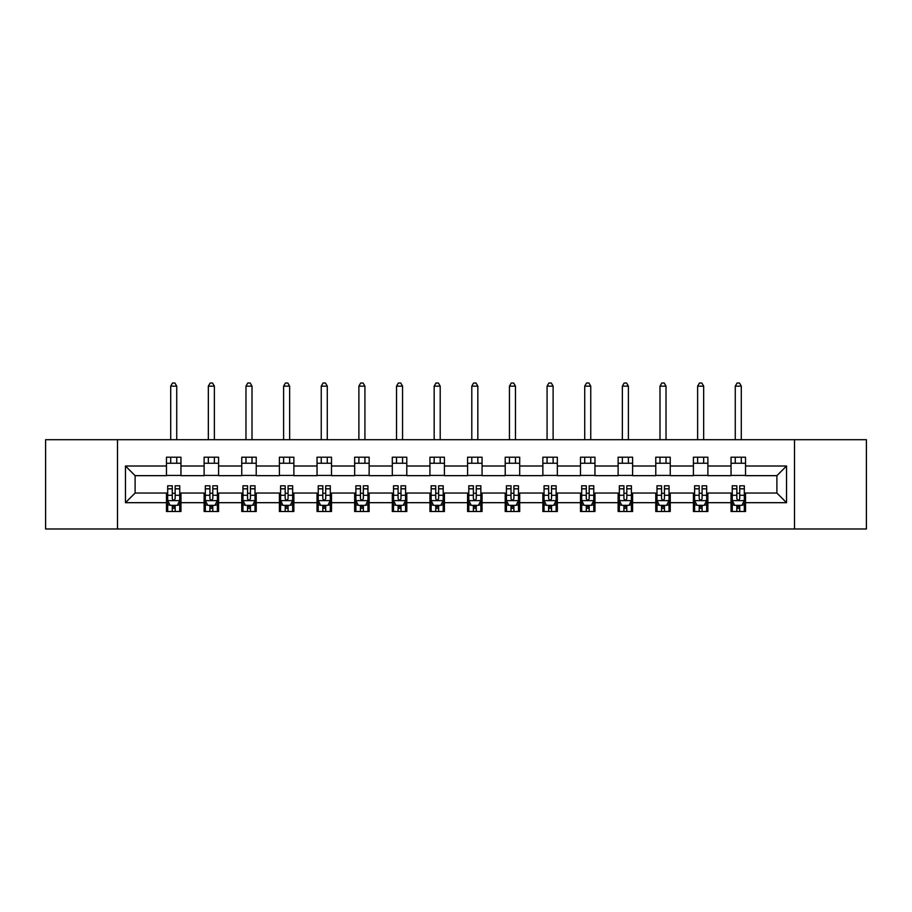<?xml version="1.0" encoding="UTF-8"?>
<svg xmlns="http://www.w3.org/2000/svg" width="912" height="912" viewBox="0 0 912 912"><rect width="100%" height="100%" fill="white"/><g stroke="black" fill="none" stroke-linecap="round" stroke-linejoin="round"><path stroke-width="1.37" d="M794.5 528.983L866.4 528.983L866.4 439.709L794.5 439.709L794.5 528.983L117.5 528.983L117.5 439.709L45.6 439.709L45.6 528.983L117.5 528.983M794.5 439.709L117.5 439.709M745.526 466.009L745.526 457.208L731.048 457.208L731.048 466.009L707.883 466.009L707.883 457.208L693.405 457.208L693.405 466.009L670.252 466.009L670.252 457.208L655.774 457.208L655.774 466.009L632.609 466.009L632.609 457.208L618.131 457.208L618.131 466.009L594.966 466.009L594.966 457.208L580.499 457.208L580.499 466.009L557.335 466.009L557.335 457.208L542.857 457.208L542.857 466.009L519.692 466.009L519.692 457.208L505.214 457.208L505.214 466.009L482.06 466.009L482.06 457.208L467.582 457.208L467.582 466.009L444.418 466.009L444.418 457.208L429.94 457.208L429.94 466.009L406.786 466.009L406.786 457.208L392.308 457.208L392.308 466.009L369.143 466.009L369.143 457.208L354.665 457.208L354.665 466.009L331.501 466.009L331.501 457.208L317.034 457.208L317.034 466.009L293.869 466.009L293.869 457.208L279.391 457.208L279.391 466.009L256.226 466.009L256.226 457.208L241.748 457.208L241.748 466.009L218.595 466.009L218.595 457.208L204.117 457.208L204.117 466.009L180.952 466.009L180.952 457.208L166.474 457.208L166.474 466.009L125.457 466.009L125.457 502.683L135.113 493.039L166.474 493.039L166.474 511.495L180.952 511.495L180.952 493.039L204.117 493.039L204.117 511.495L218.595 511.495L218.595 493.039L241.748 493.039L241.748 511.495L256.226 511.495L256.226 493.039L279.391 493.039L279.391 511.495L293.869 511.495L293.869 493.039L317.034 493.039L317.034 511.495L331.501 511.495L331.501 493.039L354.665 493.039L354.665 511.495L369.143 511.495L369.143 493.039L392.308 493.039L392.308 511.495L406.786 511.495L406.786 493.039L429.94 493.039L429.94 511.495L444.418 511.495L444.418 493.039L467.582 493.039L467.582 511.495L482.06 511.495L482.06 493.039L505.214 493.039L505.214 511.495L519.692 511.495L519.692 493.039L542.857 493.039L542.857 511.495L557.335 511.495L557.335 493.039L580.499 493.039L580.499 511.495L594.966 511.495L594.966 493.039L618.131 493.039L618.131 511.495L632.609 511.495L632.609 493.039L655.774 493.039L655.774 511.495L670.252 511.495L670.252 493.039L693.405 493.039L693.405 511.495L707.883 511.495L707.883 493.039L731.048 493.039L731.048 511.495L745.526 511.495L745.526 493.039L776.887 493.039L776.887 475.665L745.526 475.665L745.526 466.009L786.543 466.009L786.543 502.683L745.526 502.683M731.048 502.683L707.883 502.683M693.405 502.683L670.252 502.683M655.774 502.683L632.609 502.683M618.131 502.683L594.966 502.683M580.499 502.683L557.335 502.683M542.857 502.683L519.692 502.683M505.214 502.683L482.06 502.683M467.582 502.683L444.418 502.683M429.94 502.683L406.786 502.683M392.308 502.683L369.143 502.683M354.665 502.683L331.501 502.683M317.034 502.683L293.869 502.683M279.391 502.683L256.226 502.683M241.748 502.683L218.595 502.683M204.117 502.683L180.952 502.683M166.474 502.683L125.457 502.683M731.048 466.009L731.048 475.665L707.883 475.665L707.883 466.009M693.405 466.009L693.405 475.665L670.252 475.665L670.252 466.009M655.774 466.009L655.774 475.665L632.609 475.665L632.609 466.009M618.131 466.009L618.131 475.665L594.966 475.665L594.966 466.009M580.499 466.009L580.499 475.665L557.335 475.665L557.335 466.009M542.857 466.009L542.857 475.665L519.692 475.665L519.692 466.009M505.214 466.009L505.214 475.665L482.06 475.665L482.06 466.009M467.582 466.009L467.582 475.665L444.418 475.665L444.418 466.009M429.94 466.009L429.94 475.665L406.786 475.665L406.786 466.009M392.308 466.009L392.308 475.665L369.143 475.665L369.143 466.009M354.665 466.009L354.665 475.665L331.501 475.665L331.501 466.009M317.034 466.009L317.034 475.665L293.869 475.665L293.869 466.009M279.391 466.009L279.391 475.665L256.226 475.665L256.226 466.009M241.748 466.009L241.748 475.665L218.595 475.665L218.595 466.009M204.117 466.009L204.117 475.665L180.952 475.665L180.952 466.009M166.474 466.009L166.474 475.665L135.113 475.665L125.457 466.009M135.113 475.665L135.113 493.039M786.543 502.683L776.887 493.039M776.887 475.665L786.543 466.009M166.474 463.239L180.952 463.239M166.474 475.426L180.952 475.426M166.474 493.278L167.683 493.278M172.265 493.278L175.161 493.278M179.744 493.278L180.952 493.278M166.474 505.465L167.683 505.465M172.265 505.465L175.161 505.465M179.744 505.465L180.952 505.465M204.117 493.278L205.325 493.278M209.908 493.278L212.804 493.278M217.387 493.278L218.595 493.278M204.117 505.465L205.325 505.465M209.908 505.465L212.804 505.465M217.387 505.465L218.595 505.465M204.117 463.239L218.595 463.239M204.117 475.426L218.595 475.426M241.748 493.278L242.957 493.278M247.54 493.278L250.435 493.278M255.018 493.278L256.226 493.278M241.748 505.465L242.957 505.465M247.54 505.465L250.435 505.465M255.018 505.465L256.226 505.465M241.748 463.239L256.226 463.239M241.748 475.426L256.226 475.426M279.391 493.278L280.6 493.278M285.182 493.278L288.078 493.278M292.661 493.278L293.869 493.278M279.391 505.465L280.6 505.465M285.182 505.465L288.078 505.465M292.661 505.465L293.869 505.465M279.391 463.239L293.869 463.239M279.391 475.426L293.869 475.426M317.034 493.278L318.231 493.278M322.814 493.278L325.709 493.278M330.304 493.278L331.501 493.278M317.034 505.465L318.231 505.465M322.814 505.465L325.709 505.465M330.304 505.465L331.501 505.465M317.034 463.239L331.501 463.239M317.034 475.426L331.501 475.426M354.665 493.278L355.874 493.278M360.457 493.278L363.352 493.278M367.935 493.278L369.143 493.278M354.665 505.465L355.874 505.465M360.457 505.465L363.352 505.465M367.935 505.465L369.143 505.465M354.665 463.239L369.143 463.239M354.665 475.426L369.143 475.426M392.308 493.278L393.517 493.278M398.099 493.278L400.995 493.278M405.578 493.278L406.786 493.278M392.308 505.465L393.517 505.465M398.099 505.465L400.995 505.465M405.578 505.465L406.786 505.465M392.308 463.239L406.786 463.239M392.308 475.426L406.786 475.426M429.94 493.278L431.148 493.278M435.731 493.278L438.626 493.278M443.209 493.278L444.418 493.278M429.94 505.465L431.148 505.465M435.731 505.465L438.626 505.465M443.209 505.465L444.418 505.465M429.94 463.239L444.418 463.239M429.94 475.426L444.418 475.426M467.582 493.278L468.791 493.278M473.374 493.278L476.269 493.278M480.852 493.278L482.06 493.278M467.582 505.465L468.791 505.465M473.374 505.465L476.269 505.465M480.852 505.465L482.06 505.465M467.582 463.239L482.06 463.239M467.582 475.426L482.06 475.426M505.214 493.278L506.422 493.278M511.005 493.278L513.901 493.278M518.483 493.278L519.692 493.278M505.214 505.465L506.422 505.465M511.005 505.465L513.901 505.465M518.483 505.465L519.692 505.465M505.214 463.239L519.692 463.239M505.214 475.426L519.692 475.426M542.857 493.278L544.065 493.278M548.648 493.278L551.543 493.278M556.126 493.278L557.335 493.278M542.857 505.465L544.065 505.465M548.648 505.465L551.543 505.465M556.126 505.465L557.335 505.465M542.857 463.239L557.335 463.239M542.857 475.426L557.335 475.426M580.499 493.278L581.696 493.278M586.291 493.278L589.186 493.278M593.769 493.278L594.966 493.278M580.499 505.465L581.696 505.465M586.291 505.465L589.186 505.465M593.769 505.465L594.966 505.465M580.499 463.239L594.966 463.239M580.499 475.426L594.966 475.426M618.131 493.278L619.339 493.278M623.922 493.278L626.818 493.278M631.4 493.278L632.609 493.278M618.131 505.465L619.339 505.465M623.922 505.465L626.818 505.465M631.4 505.465L632.609 505.465M618.131 463.239L632.609 463.239M618.131 475.426L632.609 475.426M655.774 493.278L656.982 493.278M661.565 493.278L664.46 493.278M669.043 493.278L670.252 493.278M655.774 505.465L656.982 505.465M661.565 505.465L664.46 505.465M669.043 505.465L670.252 505.465M655.774 463.239L670.252 463.239M655.774 475.426L670.252 475.426M693.405 493.278L694.613 493.278M699.196 493.278L702.092 493.278M706.675 493.278L707.883 493.278M693.405 505.465L694.613 505.465M699.196 505.465L702.092 505.465M706.675 505.465L707.883 505.465M693.405 463.239L707.883 463.239M693.405 475.426L707.883 475.426M731.048 493.278L732.256 493.278M736.839 493.278L739.735 493.278M744.317 493.278L745.526 493.278M731.048 505.465L732.256 505.465M736.839 505.465L739.735 505.465M744.317 505.465L745.526 505.465M731.048 463.239L745.526 463.239M731.048 475.426L745.526 475.426M172.265 508.36L175.161 508.36M167.683 488.821L172.265 488.821L172.265 485.8L167.683 485.8L167.683 500.517L170.099 505.339L177.338 505.339L179.744 500.517L179.744 485.8L175.161 485.8L175.161 488.821L179.744 488.821M179.744 500.517L179.744 511.495M167.683 500.517L167.683 511.495M175.161 505.339L175.161 511.495M172.265 511.495L172.265 505.339M172.265 488.821L172.265 498.704C173.234 500.563 174.192 500.563 175.161 498.704L175.161 488.821M176.734 463.239L176.734 457.208M176.734 439.709L176.734 386.152L170.704 386.152L170.704 439.709M170.704 463.239L170.704 457.208M170.704 386.152L172.505 383.017L174.922 383.017L176.734 386.152M209.908 508.36L212.804 508.36M205.325 488.821L209.908 488.821L209.908 485.8L205.325 485.8L205.325 500.517L207.731 505.339L214.97 505.339L217.387 500.517L217.387 485.8L212.804 485.8L212.804 488.821L217.387 488.821M217.387 500.517L217.387 511.495M205.325 500.517L205.325 511.495M212.804 505.339L212.804 511.495M209.908 511.495L209.908 505.339M209.908 488.821L209.908 498.704C210.866 500.563 211.835 500.563 212.804 498.704L212.804 488.821M214.366 463.239L214.366 457.208M214.366 439.709L214.366 386.152L208.335 386.152L208.335 439.709M208.335 463.239L208.335 457.208M208.335 386.152L210.148 383.017L212.564 383.017L214.366 386.152M247.54 508.36L250.435 508.36M242.957 488.821L247.54 488.821L247.54 485.8L242.957 485.8L242.957 500.517L245.374 505.339L252.613 505.339L255.018 500.517L255.018 485.8L250.435 485.8L250.435 488.821L255.018 488.821M255.018 500.517L255.018 511.495M242.957 500.517L242.957 511.495M250.435 505.339L250.435 511.495M247.54 511.495L247.54 505.339M247.54 488.821L247.54 498.704C248.509 500.563 249.466 500.563 250.435 498.704L250.435 488.821M252.008 463.239L252.008 457.208M252.008 439.709L252.008 386.152L245.978 386.152L245.978 439.709M245.978 463.239L245.978 457.208M245.978 386.152L247.779 383.017L250.196 383.017L252.008 386.152M285.182 508.36L288.078 508.36M280.6 488.821L285.182 488.821L285.182 485.8L280.6 485.8L280.6 500.517L283.005 505.339L290.244 505.339L292.661 500.517L292.661 485.8L288.078 485.8L288.078 488.821L292.661 488.821M292.661 500.517L292.661 511.495M280.6 500.517L280.6 511.495M288.078 505.339L288.078 511.495M285.182 511.495L285.182 505.339M285.182 488.821L285.182 498.704C286.14 500.563 287.109 500.563 288.078 498.704L288.078 488.821M289.64 463.239L289.64 457.208M289.64 439.709L289.64 386.152L283.609 386.152L283.609 439.709M283.609 463.239L283.609 457.208M283.609 386.152L285.422 383.017L287.839 383.017L289.64 386.152M322.814 508.36L325.709 508.36M318.231 488.821L322.814 488.821L322.814 485.8L318.231 485.8L318.231 500.517L320.648 505.339L327.887 505.339L330.304 500.517L330.304 485.8L325.709 485.8L325.709 488.821L330.304 488.821M330.304 500.517L330.304 511.495M318.231 500.517L318.231 511.495M325.709 505.339L325.709 511.495M322.814 511.495L322.814 505.339M322.814 488.821L322.814 498.704C323.783 500.563 324.752 500.563 325.709 498.704L325.709 488.821M327.283 463.239L327.283 457.208M327.283 439.709L327.283 386.152L321.252 386.152L321.252 439.709M321.252 463.239L321.252 457.208M321.252 386.152L323.065 383.017L325.47 383.017L327.283 386.152M360.457 508.36L363.352 508.36M355.874 488.821L360.457 488.821L360.457 485.8L355.874 485.8L355.874 500.517L358.291 505.339L365.518 505.339L367.935 500.517L367.935 485.8L363.352 485.8L363.352 488.821L367.935 488.821M367.935 500.517L367.935 511.495M355.874 500.517L355.874 511.495M363.352 505.339L363.352 511.495M360.457 511.495L360.457 505.339M360.457 488.821L360.457 498.704C361.426 500.563 362.383 500.563 363.352 498.704L363.352 488.821M364.925 463.239L364.925 457.208M364.925 439.709L364.925 386.152L358.883 386.152L358.883 439.709M358.883 463.239L358.883 457.208M358.883 386.152L360.696 383.017L363.113 383.017L364.925 386.152M398.099 508.36L400.995 508.36M393.517 488.821L398.099 488.821L398.099 485.8L393.517 485.8L393.517 500.517L395.922 505.339L403.161 505.339L405.578 500.517L405.578 485.8L400.995 485.8L400.995 488.821L405.578 488.821M405.578 500.517L405.578 511.495M393.517 500.517L393.517 511.495M400.995 505.339L400.995 511.495M398.099 511.495L398.099 505.339M398.099 488.821L398.099 498.704C399.057 500.563 400.026 500.563 400.995 498.704L400.995 488.821M402.557 463.239L402.557 457.208M402.557 439.709L402.557 386.152L396.526 386.152L396.526 439.709M396.526 463.239L396.526 457.208M396.526 386.152L398.339 383.017L400.744 383.017L402.557 386.152M435.731 508.36L438.626 508.36M431.148 488.821L435.731 488.821L435.731 485.8L431.148 485.8L431.148 500.517L433.565 505.339L440.804 505.339L443.209 500.517L443.209 485.8L438.626 485.8L438.626 488.821L443.209 488.821M443.209 500.517L443.209 511.495M431.148 500.517L431.148 511.495M438.626 505.339L438.626 511.495M435.731 511.495L435.731 505.339M435.731 488.821L435.731 498.704C436.7 500.563 437.657 500.563 438.626 498.704L438.626 488.821M440.2 463.239L440.2 457.208M440.2 439.709L440.2 386.152L434.169 386.152L434.169 439.709M434.169 463.239L434.169 457.208M434.169 386.152L435.97 383.017L438.387 383.017L440.2 386.152M473.374 508.36L476.269 508.36M468.791 488.821L473.374 488.821L473.374 485.8L468.791 485.8L468.791 500.517L471.196 505.339L478.435 505.339L480.852 500.517L480.852 485.8L476.269 485.8L476.269 488.821L480.852 488.821M480.852 500.517L480.852 511.495M468.791 500.517L468.791 511.495M476.269 505.339L476.269 511.495M473.374 511.495L473.374 505.339M473.374 488.821L473.374 498.704C474.331 500.563 475.3 500.563 476.269 498.704L476.269 488.821M477.831 463.239L477.831 457.208M477.831 439.709L477.831 386.152L471.8 386.152L471.8 439.709M471.8 463.239L471.8 457.208M471.8 386.152L473.613 383.017L476.03 383.017L477.831 386.152M511.005 508.36L513.901 508.36M506.422 488.821L511.005 488.821L511.005 485.8L506.422 485.8L506.422 500.517L508.839 505.339L516.078 505.339L518.483 500.517L518.483 485.8L513.901 485.8L513.901 488.821L518.483 488.821M518.483 500.517L518.483 511.495M506.422 500.517L506.422 511.495M513.901 505.339L513.901 511.495M511.005 511.495L511.005 505.339M511.005 488.821L511.005 498.704C511.974 500.563 512.943 500.563 513.901 498.704L513.901 488.821M515.474 463.239L515.474 457.208M515.474 439.709L515.474 386.152L509.443 386.152L509.443 439.709M509.443 463.239L509.443 457.208M509.443 386.152L511.256 383.017L513.661 383.017L515.474 386.152M548.648 508.36L551.543 508.36M544.065 488.821L548.648 488.821L548.648 485.8L544.065 485.8L544.065 500.517L546.482 505.339L553.709 505.339L556.126 500.517L556.126 485.8L551.543 485.8L551.543 488.821L556.126 488.821M556.126 500.517L556.126 511.495M544.065 500.517L544.065 511.495M551.543 505.339L551.543 511.495M548.648 511.495L548.648 505.339M548.648 488.821L548.648 498.704C549.617 500.563 550.574 500.563 551.543 498.704L551.543 488.821M553.117 463.239L553.117 457.208M553.117 439.709L553.117 386.152L547.075 386.152L547.075 439.709M547.075 463.239L547.075 457.208M547.075 386.152L548.887 383.017L551.304 383.017L553.117 386.152M586.291 508.36L589.186 508.36M581.696 488.821L586.291 488.821L586.291 485.8L581.696 485.8L581.696 500.517L584.113 505.339L591.352 505.339L593.769 500.517L593.769 485.8L589.186 485.8L589.186 488.821L593.769 488.821M593.769 500.517L593.769 511.495M581.696 500.517L581.696 511.495M589.186 505.339L589.186 511.495M586.291 511.495L586.291 505.339M586.291 488.821L586.291 498.704C587.248 500.563 588.217 500.563 589.186 498.704L589.186 488.821M590.748 463.239L590.748 457.208M590.748 439.709L590.748 386.152L584.717 386.152L584.717 439.709M584.717 463.239L584.717 457.208M584.717 386.152L586.53 383.017L588.935 383.017L590.748 386.152M623.922 508.36L626.818 508.36M619.339 488.821L623.922 488.821L623.922 485.8L619.339 485.8L619.339 500.517L621.756 505.339L628.995 505.339L631.4 500.517L631.4 485.8L626.818 485.8L626.818 488.821L631.4 488.821M631.4 500.517L631.4 511.495M619.339 500.517L619.339 511.495M626.818 505.339L626.818 511.495M623.922 511.495L623.922 505.339M623.922 488.821L623.922 498.704C624.891 500.563 625.849 500.563 626.818 498.704L626.818 488.821M628.391 463.239L628.391 457.208M628.391 439.709L628.391 386.152L622.36 386.152L622.36 439.709M622.36 463.239L622.36 457.208M622.36 386.152L624.161 383.017L626.578 383.017L628.391 386.152M661.565 508.36L664.46 508.36M656.982 488.821L661.565 488.821L661.565 485.8L656.982 485.8L656.982 500.517L659.387 505.339L666.626 505.339L669.043 500.517L669.043 485.8L664.46 485.8L664.46 488.821L669.043 488.821M669.043 500.517L669.043 511.495M656.982 500.517L656.982 511.495M664.46 505.339L664.46 511.495M661.565 511.495L661.565 505.339M661.565 488.821L661.565 498.704C662.522 500.563 663.491 500.563 664.46 498.704L664.46 488.821M666.022 463.239L666.022 457.208M666.022 439.709L666.022 386.152L659.992 386.152L659.992 439.709M659.992 463.239L659.992 457.208M659.992 386.152L661.804 383.017L664.221 383.017L666.022 386.152M699.196 508.36L702.092 508.36M694.613 488.821L699.196 488.821L699.196 485.8L694.613 485.8L694.613 500.517L697.03 505.339L704.269 505.339L706.675 500.517L706.675 485.8L702.092 485.8L702.092 488.821L706.675 488.821M706.675 500.517L706.675 511.495M694.613 500.517L694.613 511.495M702.092 505.339L702.092 511.495M699.196 511.495L699.196 505.339M699.196 488.821L699.196 498.704C700.165 500.563 701.134 500.563 702.092 498.704L702.092 488.821M703.665 463.239L703.665 457.208M703.665 439.709L703.665 386.152L697.634 386.152L697.634 439.709M697.634 463.239L697.634 457.208M697.634 386.152L699.436 383.017L701.852 383.017L703.665 386.152M736.839 508.36L739.735 508.36M732.256 488.821L736.839 488.821L736.839 485.8L732.256 485.8L732.256 500.517L734.662 505.339L741.901 505.339L744.317 500.517L744.317 485.8L739.735 485.8L739.735 488.821L744.317 488.821M744.317 500.517L744.317 511.495M732.256 500.517L732.256 511.495M739.735 505.339L739.735 511.495M736.839 511.495L736.839 505.339M736.839 488.821L736.839 498.704C737.797 500.563 738.766 500.563 739.735 498.704L739.735 488.821M741.296 463.239L741.296 457.208M741.296 439.709L741.296 386.152L735.266 386.152L735.266 439.709M735.266 463.239L735.266 457.208M735.266 386.152L737.078 383.017L739.495 383.017L741.296 386.152M167.74 500.631L179.687 500.631M179.744 505.054L177.475 505.054M169.951 505.054L167.683 505.054M175.161 495.284L179.744 495.284M167.683 495.284L172.265 495.284M172.265 506.821L175.161 506.821M205.382 500.631L217.318 500.631M217.387 505.054L215.118 505.054M207.594 505.054L205.325 505.054M212.804 495.284L217.387 495.284M205.325 495.284L209.908 495.284M209.908 506.821L212.804 506.821M243.014 500.631L254.961 500.631M255.018 505.054L252.749 505.054M245.225 505.054L242.957 505.054M250.435 495.284L255.018 495.284M242.957 495.284L247.54 495.284M247.54 506.821L250.435 506.821M280.657 500.631L292.604 500.631M292.661 505.054L290.392 505.054M282.868 505.054L280.6 505.054M288.078 495.284L292.661 495.284M280.6 495.284L285.182 495.284M285.182 506.821L288.078 506.821M318.299 500.631L330.235 500.631M330.304 505.054L328.035 505.054M320.5 505.054L318.231 505.054M325.709 495.284L330.304 495.284M318.231 495.284L322.814 495.284M322.814 506.821L325.709 506.821M355.931 500.631L367.878 500.631M367.935 505.054L365.666 505.054M358.142 505.054L355.874 505.054M363.352 495.284L367.935 495.284M355.874 495.284L360.457 495.284M360.457 506.821L363.352 506.821M393.574 500.631L405.509 500.631M405.578 505.054L403.309 505.054M395.774 505.054L393.517 505.054M400.995 495.284L405.578 495.284M393.517 495.284L398.099 495.284M398.099 506.821L400.995 506.821M431.205 500.631L443.152 500.631M443.209 505.054L440.941 505.054M433.417 505.054L431.148 505.054M438.626 495.284L443.209 495.284M431.148 495.284L435.731 495.284M435.731 506.821L438.626 506.821M468.848 500.631L480.795 500.631M480.852 505.054L478.583 505.054M471.059 505.054L468.791 505.054M476.269 495.284L480.852 495.284M468.791 495.284L473.374 495.284M473.374 506.821L476.269 506.821M506.491 500.631L518.426 500.631M518.483 505.054L516.226 505.054M508.691 505.054L506.422 505.054M513.901 495.284L518.483 495.284M506.422 495.284L511.005 495.284M511.005 506.821L513.901 506.821M544.122 500.631L556.069 500.631M556.126 505.054L553.858 505.054M546.334 505.054L544.065 505.054M551.543 495.284L556.126 495.284M544.065 495.284L548.648 495.284M548.648 506.821L551.543 506.821M581.765 500.631L593.701 500.631M593.769 505.054L591.5 505.054M583.965 505.054L581.696 505.054M589.186 495.284L593.769 495.284M581.696 495.284L586.291 495.284M586.291 506.821L589.186 506.821M619.396 500.631L631.343 500.631M631.4 505.054L629.132 505.054M621.608 505.054L619.339 505.054M626.818 495.284L631.4 495.284M619.339 495.284L623.922 495.284M623.922 506.821L626.818 506.821M657.039 500.631L668.986 500.631M669.043 505.054L666.775 505.054M659.251 505.054L656.982 505.054M664.46 495.284L669.043 495.284M656.982 495.284L661.565 495.284M661.565 506.821L664.46 506.821M694.682 500.631L706.618 500.631M706.675 505.054L704.406 505.054M696.882 505.054L694.613 505.054M702.092 495.284L706.675 495.284M694.613 495.284L699.196 495.284M699.196 506.821L702.092 506.821M732.313 500.631L744.26 500.631M744.317 505.054L742.049 505.054M734.525 505.054L732.256 505.054M739.735 495.284L744.317 495.284M732.256 495.284L736.839 495.284M736.839 506.821L739.735 506.821"/></g></svg>
